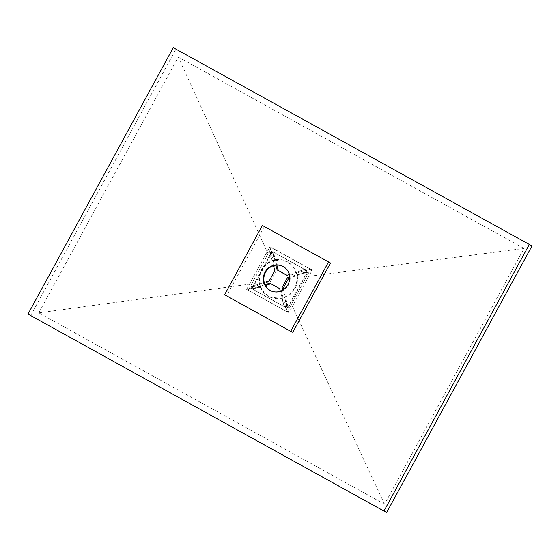 <?xml version="1.0" encoding="UTF-8"?>
<svg xmlns="http://www.w3.org/2000/svg" width="560" height="560" viewBox="0 0 560 560"><rect width="100%" height="100%" fill="white"/><g stroke="black" fill="none" stroke-linecap="round" stroke-linejoin="round"><path stroke-width="0.42" stroke-dasharray="2.8 2.1" d="M386.736 512.358L28 314.083M30.8 315.364L176.064 48.93M178.241 57.071L524.013 248.437L384.552 504.21L38.787 312.851L178.241 57.071L268.093 253.799L248.661 289.513L248.934 290.528L286.727 311.605A0.756 0.728 114.6 0 1 286.685 311.577L247.275 289.765A0.756 0.728 114.6 0 1 247.002 288.75L269.521 247.45A0.756 0.728 114.6 0 1 270.522 247.142L309.925 268.947A0.756 0.728 114.6 0 1 310.198 269.969L287.679 311.262A0.756 0.728 114.6 0 1 286.727 311.605M384.552 504.21L292.362 306.404L311.857 270.725L311.584 269.71L272.181 247.898L271.18 248.213L268.093 253.799M308.77 276.318L524.013 248.437M38.787 312.851L251.685 283.892M286.685 311.577L288.344 312.34L289.338 312.025L292.362 306.404M297.052 274.925A19.726 18.886 -65.4 0 0 296.282 272.048L303.947 269.64A1.519 1.456 114.6 0 1 305.788 271.159A1.519 1.456 114.6 0 1 304.717 272.517L297.129 274.96C297.997 279.671 297.29 284.165 295.022 288.456C292.663 292.67 289.275 295.687 284.844 297.5L286.86 305.27A1.519 1.456 114.6 0 1 284.718 307.048A1.519 1.456 114.6 0 1 284.032 306.159L282.023 298.389L284.809 307.09M274.778 260.148A19.726 18.886 -65.4 0 0 271.957 261.037L269.864 253.232A1.519 1.456 114.6 0 1 271.908 251.405A1.519 1.456 114.6 0 1 272.692 252.343L274.778 260.148L286.72 261.38L292.614 265.713L296.282 272.048M259.749 283.605L252.189 286.062L251.167 287.952L251.853 288.841L252.959 288.946L260.519 286.482L252.777 288.862A1.519 1.456 114.6 0 1 250.943 287.28A1.519 1.456 114.6 0 1 252.007 285.978L259.749 283.605C258.951 278.929 259.693 274.449 261.975 270.165C264.32 265.944 267.673 262.913 272.034 261.072L271.957 261.037M294.448 288.197A19.726 18.886 -65.4 0 0 286.146 261.114A19.726 18.886 -65.4 0 0 261.401 269.906A19.726 18.886 -65.4 0 0 269.703 296.982A19.726 18.886 -65.4 0 0 294.448 288.197M271.068 290.927A13.657 13.076 -65.4 0 0 271.306 291.039A13.657 13.076 -65.4 0 0 288.442 284.956A13.657 13.076 -65.4 0 0 283.542 266.637A13.657 13.076 -65.4 0 0 282.695 266.21A13.657 13.076 -65.4 0 0 282.457 266.105M284.907 307.132L286.013 307.237L287.035 305.354L284.844 297.5M286.013 307.237L287.322 311.927L246.638 289.415L251.167 287.952M246.638 289.415L269.885 246.785L310.562 269.297L287.322 311.927M310.562 269.297L305.921 270.718L305.151 269.78L304.122 269.717L296.359 272.083M297.129 274.96L304.892 272.601L305.921 270.718M269.885 246.785L271.075 251.426L270.046 253.309L272.034 261.072M274.855 260.183L272.867 252.42L272.097 251.489L271.075 251.426M282.023 298.389L270.277 297.248L264.348 292.894L260.519 286.482M264.432 226.429L226.667 295.701L292.768 332.29M224.588 294.749L226.667 295.701M259.665 283.57A19.726 18.886 -65.4 0 0 260.442 286.447M281.946 298.354A19.726 18.886 -65.4 0 0 284.767 297.465M287.042 275.268L288.113 275.856L305.221 270.473A1.211 1.162 114.6 0 1 306.691 271.74A1.211 1.162 114.6 0 1 305.837 272.776L289.702 277.858M289.275 274.568L304.024 269.927A1.211 1.162 114.6 0 1 305.494 271.187A1.211 1.162 114.6 0 1 304.64 272.23L289.66 276.941M265.426 285.495L253.904 289.121A1.211 1.162 114.6 0 1 252.427 287.903A1.211 1.162 114.6 0 1 253.281 286.818L270.396 281.435L276.017 271.124L271.348 253.687A1.211 1.162 114.6 0 1 273.056 252.266A1.211 1.162 114.6 0 1 273.609 252.98L276.843 265.083M273.504 265.678L270.151 253.141A1.211 1.162 114.6 0 1 271.859 251.72A1.211 1.162 114.6 0 1 272.405 252.427L275.821 265.167M288.113 275.856L286.909 275.31M282.534 290.262L286.573 305.354A1.211 1.162 114.6 0 1 284.942 306.817A1.211 1.162 114.6 0 1 284.312 306.068L280.35 291.242M283.437 289.702L287.777 305.907A1.211 1.162 114.6 0 1 286.139 307.363A1.211 1.162 114.6 0 1 285.516 306.621L280.847 289.184L279.65 288.631M280.847 289.184L269.815 283.185M265.027 284.69L252.7 288.575A1.211 1.162 114.6 0 1 251.23 287.35A1.211 1.162 114.6 0 1 252.084 286.272L264.243 282.443M270.396 281.435L269.192 280.882M276.017 271.124L274.813 270.578M287.917 306.964A1.519 1.456 114.6 0 1 285.915 307.594L252.868 289.303A1.519 1.456 114.6 0 1 252.322 287.266L271.208 252.63A1.519 1.456 114.6 0 1 273.203 252L306.257 270.291A1.519 1.456 114.6 0 1 306.796 272.328L287.917 306.964L288.554 307.258A1.519 1.456 114.6 0 1 286.559 307.888L253.505 289.597A1.519 1.456 114.6 0 1 252.959 287.56L271.845 252.924A1.519 1.456 114.6 0 1 273.84 252.294L306.894 270.585A1.519 1.456 114.6 0 1 307.44 272.622L288.554 307.258M247.275 289.765L248.934 290.528M247.002 288.75L248.661 289.513M287.679 311.262L289.338 312.025M310.198 269.969L311.857 270.725M309.925 268.947L311.584 269.71M269.521 247.45L271.18 248.213M305.837 272.776L304.64 272.23M273.609 252.98L272.405 252.427M271.348 253.687L270.151 253.141M305.221 270.473L304.024 269.927M287.777 305.907L286.573 305.354M285.516 306.621L284.312 306.068M253.904 289.121L252.7 288.575M253.281 286.818L252.084 286.272M286.559 307.888L285.915 307.594M253.505 289.597L252.868 289.303M252.959 287.56L252.322 287.266M271.845 252.924L271.208 252.63M273.84 252.294L273.203 252M306.894 270.585L306.257 270.291M307.44 272.622L306.796 272.328M286.72 261.38L286.146 261.114M270.83 290.822L271.306 291.039M282.219 265.993L282.695 266.21M270.277 297.248L269.703 296.982M272.986 252.231L271.782 251.678M306.033 270.522L304.836 269.976M286.139 307.363L284.942 306.817M253.085 289.072L251.888 288.526M286.65 307.937L286.013 307.643M273.749 252.245L273.112 251.951"/><path stroke-width="0.84" d="M529.2 244.636L383.936 511.07L28 314.083L173.264 47.642L532 245.917L386.736 512.358L383.936 511.07M532 245.917L173.264 47.642M282.457 266.105A13.657 13.076 -65.4 0 0 265.559 272.293A13.657 13.076 -65.4 0 0 270.466 290.612A13.657 13.076 -65.4 0 0 271.068 290.927M283.059 266.413A13.657 13.076 114.6 0 1 288.19 284.298A13.657 13.076 114.6 0 1 270.83 290.822A13.657 13.076 114.6 0 1 269.983 290.395A13.657 13.076 114.6 0 1 264.852 272.51A13.657 13.076 114.6 0 1 282.219 265.993A13.657 13.076 114.6 0 1 283.059 266.413M262.353 225.477L224.588 294.749L290.689 331.331L292.768 332.29L330.54 263.011L262.353 225.477L330.54 263.011M290.689 331.331L328.461 262.059M275.821 265.167L277.074 269.864L286.909 275.31L289.275 274.568M276.843 265.083L278.271 270.417L277.074 269.864M278.271 270.417L287.042 275.268M289.66 276.941L287.525 277.613L281.904 287.917L282.534 290.262M289.702 277.858L288.729 278.159L287.525 277.613M288.729 278.159L283.108 288.47L281.904 287.917M283.108 288.47L283.437 289.702M280.35 291.242L279.65 288.631L269.815 283.185L265.027 284.69M270.879 283.78L265.426 285.495M264.243 282.443L269.192 280.882L274.813 270.578L273.504 265.678"/></g></svg>
